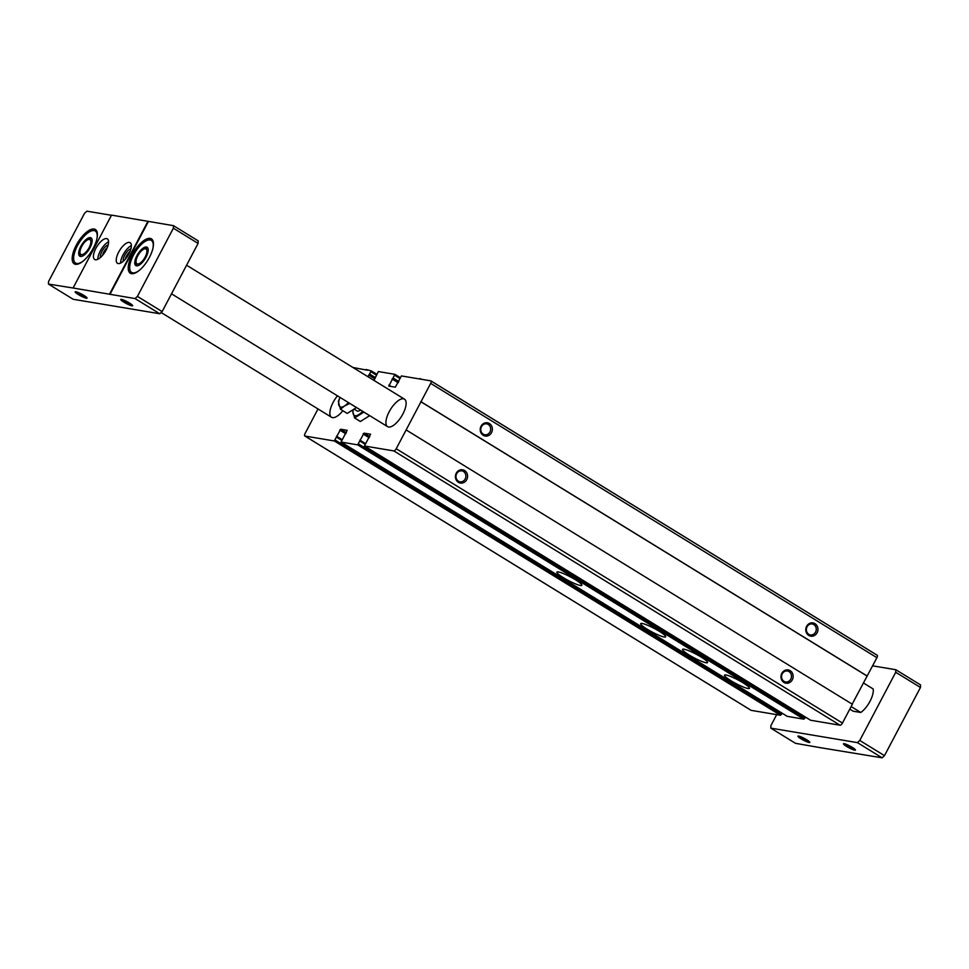 <?xml version="1.0" encoding="UTF-8"?>
<svg xmlns="http://www.w3.org/2000/svg" width="969" height="969" viewBox="0 0 969 969"><rect width="100%" height="100%" fill="white"/><g stroke="black" fill="none" stroke-linecap="round" stroke-linejoin="round"><path stroke-width="1.45" d="M373.973 380.405L378.334 371.551L394.916 374.337L388.823 386.098L395.316 387.188L401.432 375.936L430.769 380.841A2.689 1.09 121.6 0 1 430.939 380.902A2.689 1.09 121.6 0 1 430.672 383.385L396.212 448.744A2.689 1.09 121.6 0 1 393.826 450.912L364.429 445.982L370.582 434.245L364.029 433.131L357.658 444.856L341.064 442.07L347.168 430.309L340.664 429.231L334.305 440.956L304.956 436.05A2.689 1.09 121.6 0 1 304.799 435.989A2.689 1.09 121.6 0 1 305.065 433.506L318.002 408.954M352.898 367.457L367.227 370.206M366.076 369.504L371.309 370.909L369.201 374.64L375.1 378.261M367.881 376.662L369.201 374.64M420.195 378.552L421.345 379.254M431.072 381.023L877.006 655.153A2.689 1.09 121.6 0 1 877.175 655.214A2.689 1.09 121.6 0 1 876.909 657.697L852.175 704.136M481.06 426.19A6.722 6.068 99.5 0 0 486.232 436.111A6.722 6.068 99.5 0 0 491.598 425.924A6.722 6.068 99.5 0 0 481.06 426.19M806.62 626.325A6.722 6.068 99.5 0 0 811.792 636.245A6.722 6.068 99.5 0 0 817.17 626.059A6.722 6.068 99.5 0 0 806.62 626.325M421.006 401.723L867.243 676.035M420.776 401.687L867.013 675.999M406.132 429.933L852.357 704.257L842.449 723.068A2.689 1.09 121.6 0 1 840.062 725.224L810.605 720.246M456.266 473.211A6.722 6.068 99.5 0 0 461.438 483.131A6.722 6.068 99.5 0 0 466.804 472.957A6.722 6.068 99.5 0 0 456.266 473.211M781.826 673.346A6.722 6.068 99.5 0 0 786.998 683.278A6.722 6.068 99.5 0 0 792.376 673.092A6.722 6.068 99.5 0 0 781.826 673.346M805.481 717.108L803.895 719.18L787.252 716.345M558.374 571.94A14.111 2.083 27.8 0 1 572.921 578.275A14.111 2.083 27.8 0 1 581.848 585.288A14.111 2.083 27.8 0 1 568.403 580.552A14.111 2.083 27.8 0 1 556.884 572.122A14.111 2.083 27.8 0 1 558.374 571.94M642.168 623.467A14.111 2.083 27.8 0 1 656.728 629.789A14.111 2.083 27.8 0 1 665.655 636.803A14.111 2.083 27.8 0 1 652.198 632.067A14.111 2.083 27.8 0 1 640.691 623.636A14.111 2.083 27.8 0 1 642.168 623.467M684.078 649.218A14.111 2.083 27.8 0 1 698.625 655.553A14.111 2.083 27.8 0 1 707.552 662.566A14.111 2.083 27.8 0 1 694.095 657.83A14.111 2.083 27.8 0 1 682.588 649.4A14.111 2.083 27.8 0 1 684.078 649.218M725.975 674.981A14.111 2.083 27.8 0 1 740.522 681.304A14.111 2.083 27.8 0 1 749.449 688.317A14.111 2.083 27.8 0 1 736.004 683.581A14.111 2.083 27.8 0 1 724.485 675.151A14.111 2.083 27.8 0 1 725.975 674.981M782.116 713.208L780.529 715.279L751.193 710.362A2.689 1.09 121.6 0 1 751.023 710.301A2.689 1.09 121.6 0 1 750.902 710.18M389.187 411.752A16.122 6.504 -58.4 0 0 387.576 426.639A16.122 6.504 -58.4 0 0 401.566 416.307A16.122 6.504 -58.4 0 0 404.461 399.155A16.122 6.504 -58.4 0 0 389.187 411.752M337.466 395.824A16.122 6.504 -58.4 0 0 333.13 402.377A16.122 6.504 -58.4 0 0 331.519 417.264A16.122 6.504 -58.4 0 0 342.856 410.723M781.583 676.023A5.56 5.015 99.5 0 0 781.692 675.308M782.249 673.83A5.56 5.015 99.5 0 0 785.653 681.97A5.56 5.015 99.5 0 0 787.494 671.008A5.56 5.015 99.5 0 0 782.249 673.83M806.378 628.99A5.56 5.015 99.5 0 0 806.487 628.275M807.044 626.798A5.56 5.015 99.5 0 0 810.447 634.937A5.56 5.015 99.5 0 0 812.288 623.975A5.56 5.015 99.5 0 0 807.044 626.798M456.011 475.876A5.56 5.015 99.5 0 0 456.133 475.173M456.678 473.684A5.56 5.015 99.5 0 0 460.093 481.835A5.56 5.015 99.5 0 0 461.922 470.873A5.56 5.015 99.5 0 0 456.678 473.684M480.806 428.855A5.56 5.015 99.5 0 0 480.927 428.141M481.472 426.663A5.56 5.015 99.5 0 0 484.888 434.802A5.56 5.015 99.5 0 0 486.717 423.841A5.56 5.015 99.5 0 0 481.472 426.663M872.621 665.848L895.828 669.724L895.731 672.268L859.769 740.461L857.395 742.617L770.803 728.143L770.912 725.599L776.69 714.625M863.355 682.927L873.178 688.971A16.122 6.504 121.6 0 1 860.787 712.481L851.145 706.558M849.801 709.114L853.229 711.222L860.787 712.481M75.873 291.754A6.722 0.993 27.8 0 1 82.365 294.528A6.722 0.993 27.8 0 1 87.053 297.943A6.722 0.993 27.8 0 1 80.645 295.86A6.722 0.993 27.8 0 1 75.303 291.742A6.722 0.993 27.8 0 1 75.873 291.754M121.44 299.373A6.722 0.993 27.8 0 1 127.944 302.146A6.722 0.993 27.8 0 1 132.632 305.562A6.722 0.993 27.8 0 1 126.224 303.479A6.722 0.993 27.8 0 1 120.871 299.373A6.722 0.993 27.8 0 1 121.44 299.373M73.099 288.011L48.45 284.074L73.172 299.276L159.764 313.75L135.042 298.561L73.099 288.011L111.532 215.118L173.475 225.668L198.197 240.857L198.088 243.401L162.138 311.594L159.764 313.75M48.45 284.074L48.547 281.531L84.509 213.35L86.883 211.181L111.435 215.288M162.138 311.594L137.416 296.393L173.366 228.2L198.088 243.401M106.13 250.038A12.1 4.881 121.6 0 1 94.671 259.486A12.1 4.881 121.6 0 1 96.852 246.623A12.1 4.881 121.6 0 1 107.341 238.871A12.1 4.881 121.6 0 1 106.13 250.038M128.925 253.854A12.1 4.881 121.6 0 1 117.455 263.289A12.1 4.881 121.6 0 1 119.635 250.438A12.1 4.881 121.6 0 1 130.125 242.686A12.1 4.881 121.6 0 1 128.925 253.854M147.991 221.211L109.558 294.104M173.475 225.668L173.366 228.2M137.416 296.393L135.042 298.561M798.65 736.077A6.722 0.993 27.8 0 1 805.142 738.85A6.722 0.993 27.8 0 1 809.83 742.266A6.722 0.993 27.8 0 1 803.422 740.171A6.722 0.993 27.8 0 1 798.081 736.065A6.722 0.993 27.8 0 1 798.65 736.077M844.217 743.695A6.722 0.993 27.8 0 1 850.721 746.469A6.722 0.993 27.8 0 1 855.409 749.885A6.722 0.993 27.8 0 1 848.989 747.802A6.722 0.993 27.8 0 1 843.648 743.683A6.722 0.993 27.8 0 1 844.217 743.695M770.803 728.143L795.525 743.332L821.009 747.789L882.117 757.819L857.395 742.617M895.828 669.724L920.55 684.926L920.453 687.469L884.491 755.65L882.117 757.819M859.769 740.461L884.491 755.65M895.731 672.268L920.453 687.469M853.943 748.48A5.56 0.824 27.8 0 1 845.634 744.095M808.364 740.861A5.56 0.824 27.8 0 1 800.067 736.476M76.248 245.23A20.155 8.14 -58.4 0 0 74.238 263.834A20.155 8.14 -58.4 0 0 91.728 250.91A20.155 8.14 -58.4 0 0 95.35 229.483A20.155 8.14 -58.4 0 0 76.248 245.23M109.969 294.37L148.402 221.477M132.305 254.605A20.155 8.14 -58.4 0 0 130.294 273.197A20.155 8.14 -58.4 0 0 147.772 260.286A20.155 8.14 -58.4 0 0 151.406 238.858A20.155 8.14 -58.4 0 0 132.305 254.605M120.616 263.083A12.1 4.881 121.6 0 1 131.372 245.593M123.22 261.315A8.067 3.258 121.6 0 1 125.425 253.987A8.067 3.258 121.6 0 1 130.96 248.718M125.316 259.183A6.613 2.665 121.6 0 1 130.003 251.552M97.833 259.28A12.1 4.881 121.6 0 1 108.589 241.79M100.425 257.5A8.067 3.258 121.6 0 1 102.641 250.184A8.067 3.258 121.6 0 1 108.165 244.903M102.532 255.368A6.613 2.665 121.6 0 1 107.22 247.737M131.166 304.157A5.56 0.824 27.8 0 1 122.869 299.784M85.587 296.538A5.56 0.824 27.8 0 1 77.29 292.153M152.993 248.003A18.811 7.595 -58.4 0 0 151.334 240.385A18.811 7.595 -58.4 0 0 133.504 255.077A18.811 7.595 -58.4 0 0 131.627 272.446A18.811 7.595 -58.4 0 0 139.173 270.496M146.028 257.173A10.756 4.336 121.6 0 1 135.842 265.579A10.756 4.336 121.6 0 1 136.92 255.659A10.756 4.336 121.6 0 1 147.106 247.252A10.756 4.336 121.6 0 1 146.028 257.173M96.948 238.628A18.811 7.595 -58.4 0 0 95.277 231.01A18.811 7.595 -58.4 0 0 77.447 245.714A18.811 7.595 -58.4 0 0 75.57 263.071A18.811 7.595 -58.4 0 0 83.116 261.121M89.984 247.81A10.756 4.336 121.6 0 1 79.797 256.204A10.756 4.336 121.6 0 1 80.863 246.283A10.756 4.336 121.6 0 1 91.05 237.877A10.756 4.336 121.6 0 1 89.984 247.81M136.072 262.248A8.685 3.513 -58.4 0 0 144.466 258.251A8.685 3.513 -58.4 0 0 144.248 248.96A8.685 3.513 -58.4 0 0 137.792 255.804A8.685 3.513 -58.4 0 0 136.072 262.248L136.399 264.622A10.756 4.336 -58.4 0 0 136.786 265.845M147.772 247.967A10.756 4.336 -58.4 0 0 146.501 248.185L144.248 248.96M80.015 252.873A8.685 3.513 -58.4 0 0 88.409 248.876A8.685 3.513 -58.4 0 0 88.191 239.585A8.685 3.513 -58.4 0 0 81.735 246.429A8.685 3.513 -58.4 0 0 80.015 252.873L80.342 255.247A10.756 4.336 -58.4 0 0 80.73 256.47M91.716 238.592A10.756 4.336 -58.4 0 0 90.456 238.81L88.191 239.585M369.649 415.665L360.371 421.503L354.593 417.942L363.872 412.116L369.649 415.665M352.474 410.202L354.593 417.942M357.573 411.135A8.067 3.258 -58.4 0 0 358.724 411.001A8.067 3.258 -58.4 0 0 360.48 409.984M353.152 409.96A13.3 5.366 -58.4 0 0 355.151 415.725A13.3 5.366 -58.4 0 0 362.612 411.292M356.495 407.574L349.748 403.431L344.528 405.987L340.47 409.269L347.217 413.412L356.507 407.537M355.151 408.421A11.931 4.821 121.6 0 1 351.384 410.795M340.47 409.269L338.351 401.529L339.937 397.351M348.416 402.559A13.445 5.426 121.6 0 1 344.528 405.987A13.445 5.426 121.6 0 1 338.823 405.03A13.445 5.426 121.6 0 1 339.974 397.363M371.369 370.957L376.493 374.107L371.309 370.909M371.2 371.902L376.069 374.894M369.964 374.252L375.439 377.619M369.492 374.688L375.148 378.164M368.729 375.064L374.809 378.806M394.964 374.385L400.088 377.547L394.916 374.337M394.807 375.33L399.676 378.322M393.317 378.152L398.804 381.52M392.845 378.588L398.513 382.065M392.554 378.54L398.453 382.161M392.082 378.976L398.174 382.719M388.86 385.081L391.149 386.498M430.672 383.385L876.909 657.697M396.212 448.744L842.449 723.068M393.826 450.912L840.062 725.224M364.489 446.006L810.726 720.318M364.029 433.131L369.734 436.644M363.072 433.991L369.165 437.734M359.85 440.108L365.325 443.475M360.177 440.701L365.168 443.778M360.093 441.174L364.962 444.165M358.603 443.996L804.839 718.32M357.658 444.856L803.895 719.18M341.136 442.094L787.373 716.418M340.664 429.231L346.381 432.731M339.719 430.091L345.8 433.833M336.497 436.207L341.972 439.575M336.74 437.273L341.609 440.265M335.25 440.096L781.486 714.407M334.305 440.956L780.529 715.279M304.956 436.05L751.193 710.362M430.939 380.902L877.175 655.214M364.429 445.982L810.665 720.294M360.153 440.677L365.18 443.766M341.064 442.07L787.3 716.394M304.799 435.989L751.023 710.301M331.519 417.264L161.133 312.515M404.461 399.155L186.593 265.215M387.576 426.639L171.513 293.813M153.187 241.535L151.334 240.385M133.48 273.585L131.627 272.446M97.13 232.16L95.277 231.01M77.423 264.21L75.57 263.071M354.218 409.209L357.064 410.953"/></g></svg>
